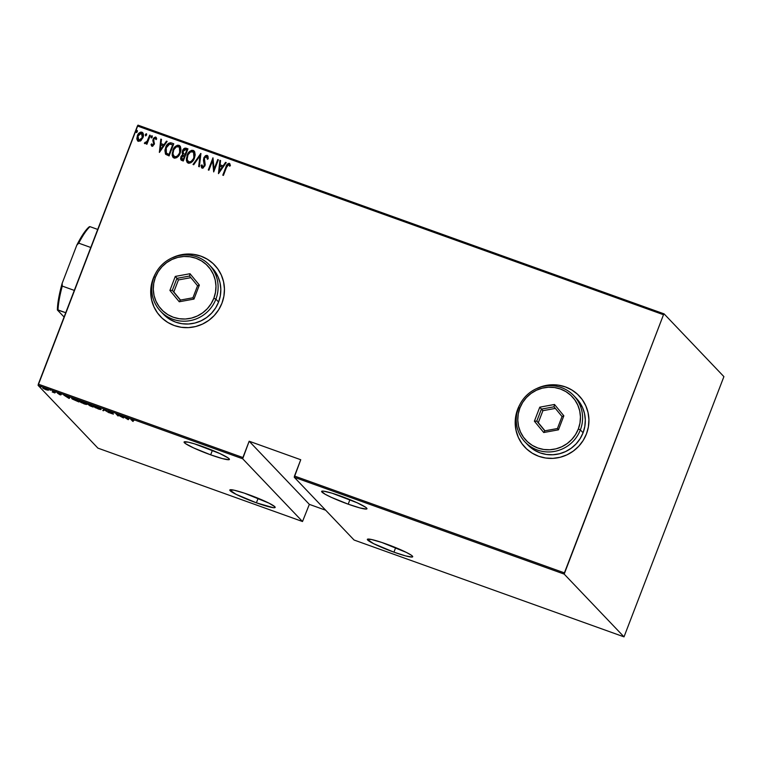 <?xml version="1.0" encoding="UTF-8"?>
<svg xmlns="http://www.w3.org/2000/svg" width="762" height="762" viewBox="0 0 762 762"><rect width="100%" height="100%" fill="white"/><g stroke="black" fill="none" stroke-linecap="round" stroke-linejoin="round"><path stroke-width="1.14" d="M214.751 265.195A37.367 36.328 -43.6 0 0 214.684 265.128A37.367 36.328 -43.6 0 0 173.955 257.108L179.613 255.203L186.785 254.127M155.458 273.672L154.543 275.606A37.367 36.328 -43.6 0 0 153.257 278.568L153.2 278.501A37.367 36.328 136.4 0 1 155.448 273.682M171.983 257.918A37.367 36.328 136.4 0 1 214.627 265.062A37.367 36.328 136.4 0 1 221.971 303.171L223.904 296.17L224.447 288.96L223.571 281.816L221.313 275.025L217.761 268.843L213.046 263.509L207.35 259.213L200.901 256.146L193.939 254.403L186.728 254.06L179.556 255.137L171.983 257.927M579.234 395.945A37.367 36.328 -43.6 0 0 579.168 395.878A37.367 36.328 -43.6 0 0 538.439 387.858L544.097 385.953L551.269 384.877M519.017 406.365A37.367 36.328 -43.6 0 0 517.741 409.318L517.674 409.261A37.367 36.328 136.4 0 1 519.932 404.432L517.674 409.261L515.741 416.262L515.198 423.472L516.074 430.616L518.331 437.407L521.884 443.589L526.599 448.932L532.295 453.219L538.744 456.295L545.706 458.029L552.917 458.372L560.089 457.295L566.957 454.847L573.253 451.123L578.729 446.265L583.187 440.465L586.445 433.93L588.388 426.92L588.931 419.71L588.054 412.575L585.797 405.784L582.244 399.593L577.529 394.259L571.833 389.973L565.385 386.896L558.413 385.153L551.212 384.82L544.03 385.896L536.458 388.677A37.367 36.328 136.4 0 1 579.11 395.811A37.367 36.328 136.4 0 1 586.445 433.93A37.367 36.328 136.4 0 1 525.018 447.37A37.367 36.328 136.4 0 1 517.674 409.261L517.741 409.318A37.367 36.328 -43.6 0 0 525.075 447.437A37.367 36.328 -43.6 0 0 525.132 447.494M210.664 454.838A24.289 2.486 21 0 1 184.08 442.036A24.289 2.486 21 0 1 202.835 446.627A24.289 2.486 21 0 1 229.419 459.438A24.289 2.486 21 0 1 210.664 454.838L212.407 450.304L210.664 454.838L222.418 458.6L228.895 459.715L229.105 458.753L227.905 457.8L219.789 453.504L194.586 443.875L188.176 442.16L184.071 442.074L185.595 443.675L193.71 447.97L210.664 454.838M256.394 502.825A24.289 2.486 21 0 1 229.81 490.014A24.289 2.486 21 0 1 248.574 494.614A24.289 2.486 21 0 1 275.158 507.425A24.289 2.486 21 0 1 256.394 502.825L258.137 498.281L256.394 502.825L273.244 507.663L274.634 507.692L274.834 506.74L268.9 503.101L244.288 493.128L233.915 490.147L229.8 490.052L236.077 494.328L256.394 502.825M348.205 504.177A24.289 2.486 21 0 1 321.621 491.376A24.289 2.486 21 0 1 340.376 495.976A24.289 2.486 21 0 1 366.96 508.778A24.289 2.486 21 0 1 348.205 504.177L349.939 499.643L348.205 504.177L359.959 507.94L366.436 509.054L366.636 508.092L365.446 507.14L357.33 502.844L332.127 493.214L323.536 491.128L321.602 491.414L325.136 494.243L331.251 497.31L348.205 504.177M393.935 552.164A24.289 2.486 21 0 1 367.351 539.353A24.289 2.486 21 0 1 386.115 543.954A24.289 2.486 21 0 1 412.699 556.765A24.289 2.486 21 0 1 393.935 552.164L395.678 547.63L393.935 552.164L405.698 555.927L412.175 557.041L412.375 556.079L411.185 555.127L406.432 552.45L381.829 542.468L371.456 539.486L367.341 539.391L373.618 543.668L393.935 552.164M38.1 385.372L242.687 458.772L302.504 521.522L97.917 448.132L38.1 385.372L97.917 448.132L302.504 521.522L309.343 504.368L325.679 510.226L309.343 504.368L249.164 441.227L242.907 457.533L38.319 384.143L137.417 125.997L663.502 314.725L564.404 572.872L294.484 476.04L300.742 459.734L249.164 441.227L242.687 458.772L302.504 521.522L309.343 504.368L249.164 441.227L300.742 459.734L294.265 477.269L564.185 574.1L624.011 636.861L354.082 540.029L294.265 477.269L354.082 540.029L624.011 636.861L723.9 376.628L664.083 313.868L137.989 125.139L38.1 385.372L38.319 384.143L242.907 457.533L242.687 458.772L38.1 385.372M69.161 398.469L70.142 397.364L63.818 395.097L69.161 398.469L70.142 397.364L63.818 395.097L69.009 398.412L69.428 397.774L69.161 398.469M86.62 403.993L80.467 401.088L79.086 401.183L81.334 402.688L86.792 404.298L81.801 401.517C79.324 400.755 78.457 400.698 79.219 401.355L84.077 403.86C86.525 404.603 87.373 404.651 86.62 403.993L86.782 404.327M100.813 409.089L94.336 406.098L93.335 406.356L95.526 407.784L100.984 409.394L96.002 406.603C93.516 405.841 92.659 405.794 93.412 406.441L98.269 408.946C100.727 409.699 101.575 409.746 100.813 409.089L100.975 409.423M109.08 411.69L112.081 412.594L108.461 411.47L112.709 413.795L110.319 413.109L113.395 414.147L109.147 411.756L112.519 412.852L110.023 411.632L108.461 411.47L112.709 413.795L109.899 412.88L113.319 414.004L109.08 411.69L109.299 410.909M128.254 419.672L129.235 418.567L122.911 416.3L128.254 419.672L129.235 418.567L122.911 416.3L128.102 419.614L128.521 418.976L128.254 419.672M131.797 419.967L134.055 420.424L130.931 419.271L132.578 421.215L131.797 419.967L134.055 420.424L132.083 419.548C130.759 419.176 130.445 419.233 131.159 419.729L133.198 421.443L131.797 419.967L132.255 419.757M120.748 415.519L122.406 417.262L115.967 413.804L118.072 416.014L117.034 414.499L123.473 417.957L120.748 415.519L122.406 417.262L115.967 413.804L118.072 416.014L117.034 414.499L123.473 417.957L120.748 415.519M103.937 409.489L102.803 410.537L103.47 410.775L104.261 409.889L109.128 412.804L103.937 409.489L102.803 410.537L103.47 410.775L104.261 409.889L109.128 412.804L103.937 409.489M90.973 404.841L87.316 403.803L89.821 405.765L93.078 407.051L90.973 404.841L87.401 403.974L93.078 407.051L90.973 404.841M74.562 398.955L71.961 398.269L72.314 399.05L78.886 401.955L76.781 399.745L74.562 398.955C71.971 398.107 71.095 398.031 71.942 398.717L78.886 401.955L76.781 399.745L74.562 398.955M59.988 394.811L60.893 394.811L58.026 393.249L60.293 393.964L57.379 392.973L59.988 394.811L60.97 394.878L58.055 393.316L60.293 393.964L57.445 393.097L59.988 394.811M53.321 391.335L52.711 391.116L53.597 392.22L52.216 391.982L54.864 392.944L53.321 391.335L53.626 392.163L52.216 391.982L54.864 392.944L53.34 391.354M48.197 390.401L46.234 388.83L42.71 387.877L46.072 389.811L48.377 390.087L44.806 388.258L42.824 388.096L44.11 388.934L48.377 390.087M146.19 133.741L145.304 134.722L145.59 135.788L146.647 134.836L146.19 133.741M140.97 140.608L143.161 136.979L143.027 133.15L140.732 132.083L138.065 134.322L136.836 138.284L137.76 140.999L140.399 141.037L142.913 137.722C143.942 135.436 143.599 133.579 141.894 132.159C139.636 132.169 138.122 133.36 137.36 135.731L136.884 139.151L138.36 141.341L140.97 140.608M150.314 135.36L149.704 135.141L146.914 141.656L145.98 142.532L145.056 142.332L144.675 143.58L146.799 142.704L146.294 144.008L146.914 144.237L150.314 135.36L149.704 135.141L147.256 141.122L144.342 143.142L144.837 143.666L146.799 142.704L146.294 144.008L146.914 144.237L150.314 135.36M152.076 146.342L151.038 144.456L151.952 146.218L152.724 146.199L154.438 143.675L153.591 140.179L153.962 138.817L154.991 138.141L155.962 139.513L156.705 138.846L155.429 137.036L153.486 138.303L152.819 140.56L153.705 143.78L152.791 145.123L151.762 143.847L151.038 144.456L151.952 146.218L154.229 144.389L153.734 139.275L155.238 138.189L156.058 139.446M165.773 154.372L169.107 155.915L173.774 143.77L170.555 142.742L168.583 143.304L166.326 146.056L164.935 150.066L165.44 153.981L169.107 155.915L173.774 143.77L171.555 142.98C168.545 142.751 166.573 144.285 165.64 147.59L165.706 154.315M187.966 148.866L184.861 148.142L182.48 150.819L182.099 152.686L182.699 154.429L181.051 156.381L180.575 158.944L181.442 160.296L183.299 161.011L187.966 148.866L186.052 148.18C184.271 148.066 183.08 148.942 182.48 150.819L182.699 154.429L180.908 156.724L181.023 159.972L183.299 161.011L187.966 148.866M200.93 153.514L193.024 164.497L193.7 164.735L199.949 155.829L198.682 166.526L199.349 166.764L200.93 153.514L193.024 164.497L193.7 164.735L199.949 155.829L198.682 166.526L199.349 166.764L200.93 153.514M217.742 159.544L214.074 169.097L212.96 157.829L208.302 169.974L208.912 170.202L212.588 160.63L213.703 171.917L218.361 159.772L217.742 159.544L218.332 159.839L217.742 159.544L214.074 169.097L212.96 157.829L208.302 169.974L208.912 170.202L212.588 160.63L213.703 171.917L218.361 159.772L217.742 159.544M226.524 167.326L228.048 164.668L228.952 164.687L229.705 166.145L230.438 165.344L229.095 163.278L227.057 164.516L222.799 175.184L223.418 175.403L226.524 167.326L228.724 164.554L229.705 166.145L230.438 165.344L229.248 163.325C227.447 163.64 226.352 164.859 225.952 166.983L222.799 175.184L223.418 175.403L226.524 167.326M153.2 278.501L151.257 285.512L150.714 292.722L151.59 299.857L153.848 306.657L157.401 312.839L162.115 318.173L167.811 322.469L174.26 325.536L181.223 327.279L188.433 327.622L195.615 326.546L202.482 324.098L208.769 320.373L214.255 315.516L218.704 309.705L221.971 303.171A37.367 36.328 136.4 0 1 160.534 316.621A37.367 36.328 136.4 0 1 153.2 278.501M218.484 173.631L226.228 162.592L225.562 162.354L223.076 165.887L220.075 164.811L220.58 160.563L219.904 160.325L218.484 173.631L226.228 162.592L225.562 162.354L223.076 165.887L220.075 164.811L220.58 160.563L219.904 160.325L218.484 173.631M202.273 168.25L201.101 165.411L202.159 168.126L204.949 165.906L204.406 158.172L206.588 156.61L207.369 159.191L208.207 158.791L206.94 155.324L205.473 155.677L203.902 157.667L203.464 160.21L204.311 165.735L202.978 166.964L201.968 164.868L201.101 165.411L201.559 167.659L203.102 168.088L205.216 164.925L204.406 158.172L206.407 156.562L207.369 159.191L208.207 158.791L208.016 156.391L207.073 155.362L207.664 155.772M194.453 158.039L195.177 154.905L194.672 151.781L193.405 150.476L191.576 150.324L189.309 151.771L187.452 154.448L186.338 160.22L187.061 162.22L188.843 163.287L190.9 162.744L192.881 160.896L194.453 158.039L194.158 151.019L193.167 150.381C190.081 150.495 188.033 152.181 187.023 155.438L187.3 162.496L188.319 163.163C191.395 163.001 193.434 161.296 194.453 158.039M180.251 152.943L180.975 149.809L180.48 146.685L179.213 145.39L177.384 145.228L175.108 146.685L173.26 149.352L172.136 155.124L172.86 157.124L174.65 158.191L176.708 157.658L178.689 155.8L180.251 152.943L179.965 145.933L178.965 145.285C175.889 145.399 173.841 147.085 172.831 150.352L173.098 157.41L174.127 158.067C177.203 157.915 179.241 156.2 180.251 152.943M159.391 152.429L167.135 141.389L166.459 141.151L163.982 144.694L160.972 143.608L161.487 139.37L160.811 139.122L159.391 152.429L167.135 141.389L166.459 141.151L163.982 144.694L160.972 143.608L161.487 139.37L160.811 139.122L159.391 152.429M152.305 137.046L151.733 135.827L151.047 137.617L152.152 137.36L152.076 135.817L151.066 136.608L151.295 137.836L152.305 137.046M137.341 131.674L136.769 130.454L136.084 132.245L137.179 131.988L137.112 130.445L136.103 131.235L136.331 132.464L137.341 131.674M663.502 314.725L564.185 574.1L624.011 636.861L723.9 376.628L664.083 313.868L663.502 314.725L137.417 125.997L137.989 125.139L664.083 313.868L663.502 314.725M519.027 406.356L515.798 416.328M515.255 423.539L516.131 430.682L518.389 437.474L521.941 443.655M571.891 390.03L565.442 386.963L558.479 385.22M151.324 285.579L153.257 278.568A37.367 36.328 -43.6 0 0 160.601 316.678A37.367 36.328 -43.6 0 0 160.649 316.735M150.781 292.789L151.657 299.923L153.914 306.715L157.467 312.896M207.416 259.28L200.958 256.203L193.996 254.47M229.248 163.325L229.876 163.782L228.095 163.649L226.924 165.116L222.952 175.231L226.066 167.107C226.476 164.992 227.571 163.773 229.372 163.449L229.81 163.725M229.829 166.268L229.429 165.316M228.724 164.554L229.248 165.021M218.456 173.622L219.904 160.325L220.57 160.649L220.028 160.449L218.456 173.622M220.189 164.935L223.199 166.011L225.562 162.354L226.181 162.658L225.676 162.477L223.199 166.011L220.189 164.935M222.399 167.145L219.427 171.383L219.904 166.173L222.399 167.145L219.427 171.383L222.399 167.145M213.684 171.907L212.588 160.63L213.684 171.907M208.445 170.031L212.96 157.829L208.445 170.031M214.198 169.221L217.865 159.677L214.198 169.221M207.597 155.696L207.073 155.362L203.797 157.934L204.311 165.735L202.397 166.707L202.835 167.03L201.968 164.868L201.101 165.411L201.978 165.068L201.216 165.535L201.94 168.069M207.207 157.21L207.483 159.315L206.702 156.734M202.711 166.907L204.435 165.859L203.797 157.934L207.073 155.362M207.778 155.896L206.092 155.534L204.14 157.534L203.578 160.334L204.559 165.44L203.368 167.049L202.397 166.678M204.34 163.344L204.607 164.344M198.806 166.573L199.949 155.829L198.806 166.573M193.196 164.554L200.768 153.457L193.196 164.554M187.357 162.563L187.138 155.562C188.157 152.305 190.205 150.619 193.281 150.505L194.215 151.086L192.234 150.362L190.129 151.286L187.566 154.572L186.395 158.734L187.528 162.744M192.767 150.371L192.234 150.362M191.186 150.628L190.643 150.924M190.129 151.286L189.424 151.895M193.567 152.2L194.529 155.41L193.167 159.544L190.605 161.925L188.157 161.582M188.766 161.906L187.119 159.534L187.985 154.848L190.586 151.886L193.443 152.076L194.405 155.277L193.481 158.639L191.157 161.449L188.89 162.03C191.424 161.963 193.11 160.601 193.948 157.953L193.834 157.82C192.986 160.477 191.3 161.839 188.766 161.906L187.985 161.401L188.766 161.906C186.871 160.287 186.49 158.201 187.633 155.667C188.481 152.991 190.167 151.648 192.71 151.628L193.538 152.171L193.948 157.953L193.596 152.229M181.08 160.03L180.908 156.724L182.813 154.553L182.594 150.943C183.204 149.076 184.394 148.19 186.176 148.304L187.938 148.942L184.985 148.266L182.842 150.381L182.223 152.81L182.813 154.553L180.727 157.944M184.423 148.523L183.928 148.895M180.699 159.067L181.127 160.087M184.842 154.381L183.242 153.391L182.985 151.381L185.957 149.562L186.995 150.019L185.261 154.534L183.366 153.524L184.842 154.381M182.442 159.363L181.375 158.305L181.537 156.924L184.661 155.648L183.29 159.668L181.661 158.848L182.442 159.363M182.318 159.239L181.747 156.477L182.966 155.353L184.661 155.648L183.29 159.668L184.661 155.648L183.166 159.544L181.851 159.001M183.48 153.648L183.09 151.038L183.842 149.885L185.071 149.362L186.871 149.885L185.261 154.534L186.871 149.885L185.137 154.4L183.48 153.648M173.165 157.467L172.945 150.476C173.965 147.218 176.012 145.523 179.089 145.409L180.023 145.99L178.032 145.266L175.936 146.19L173.374 149.476L172.202 153.638L173.336 157.648M178.575 145.285L178.032 145.266M176.994 145.542L176.441 145.837M175.936 146.19L175.231 146.809M179.365 147.104L180.327 150.314L178.975 154.448L176.413 156.829L173.965 156.486M180.175 148.6L180.318 149.447M174.574 156.82L172.869 154.01L173.793 149.762L176.393 146.79L179.251 146.98L180.194 149.323L179.47 153.143L177.375 156.058L174.698 156.943C177.232 156.877 178.918 155.515 179.756 152.857L179.632 152.733C178.794 155.381 177.108 156.743 174.574 156.82L173.793 156.305L174.574 156.82C172.679 155.191 172.298 153.114 173.441 150.571C174.288 147.904 175.974 146.552 178.518 146.542L179.346 147.076L179.756 152.857L179.403 147.142M165.564 154.153L165.754 147.714C166.688 144.418 168.669 142.875 171.679 143.104L169.154 143.161L166.449 146.18L164.954 151.038L165.792 154.391M170.669 142.865L170.155 142.865M166.592 153.333L168.974 154.448L172.679 144.799L169.659 144.066L167.516 145.504L166.021 148.476L165.678 151.581L166.497 153.257L169.088 154.581L166.373 153.133L166.249 147.809L169.659 144.066L172.793 144.923L169.088 154.581L172.793 144.923L169.088 154.581L166.278 152.991M159.363 152.419L160.811 139.122L161.477 139.446L160.934 139.246L159.363 152.419M161.096 143.742L164.097 144.818L166.459 141.151L167.088 141.456L166.583 141.275L164.097 144.818L161.096 143.742M163.306 145.952L160.334 150.19L160.811 144.97L163.306 145.952L160.334 150.19L163.306 145.952M152.229 145.047L151.762 143.847L151.038 144.456L151.8 144.056L151.162 144.58L151.848 146.218M152.39 145.142L153.591 144.209L152.286 145.113M153.724 143.342L153.305 142.151L153.724 143.342M152.819 140.56L153.429 142.275L152.819 140.56L153.219 139.227L152.819 140.56M155.238 138.189L155.962 139.513L156.705 138.846L155.648 137.093L153.095 139.094L155.648 137.093L156.21 137.493M156.277 137.551L155.648 137.093M156.086 139.636L155.362 138.313M151.257 145.094L151.409 145.59M156.01 137.331L154.515 137.455L153.219 139.227L153.829 143.904L152.61 145.285M154.162 137.731L153.61 138.427M151.419 137.96L151.19 136.731L151.295 137.836M152.343 136.027L151.19 136.731L152.295 135.988M146.447 144.066L146.799 142.704L146.447 144.066M144.342 143.142L145.485 142.742L145.056 142.332M145.18 142.456L147.38 141.246L149.704 135.141L150.295 135.436L149.819 135.265L147.028 141.789L146.104 142.656L145.18 142.456L144.666 143.58M145.59 135.788L146.599 134.998L146.371 133.769L145.361 134.56L145.59 135.788L145.361 134.56L146.59 133.941M145.713 135.912L145.552 134.522L146.628 133.979M137.712 140.97L138.36 141.341M137.655 140.903L136.884 139.151L137.484 135.855C138.246 133.483 139.76 132.293 142.008 132.283L142.742 132.731M143.151 133.283L141.894 132.159M142.675 132.674L140.475 132.321L138.179 134.445L136.95 138.408L137.884 141.132M140.475 132.321L139.922 132.617M142.465 134.141L142.18 138.179L140.627 140.046L139.046 140.427M138.789 140.256L137.608 138.322L137.979 135.95L139.284 133.931L141.742 133.379L142.627 134.788L142.418 137.627L140.503 139.913L138.789 140.256L137.979 135.95L141.475 133.245L142.304 137.493L138.903 140.379L138.208 139.875M141.475 133.245L142.132 133.712M138.903 140.379L142.418 137.627L141.599 133.379M136.455 132.598L136.227 131.359L136.331 132.464M137.379 130.654L136.227 131.359L137.331 130.626M219.904 166.173L222.285 167.021L219.304 171.26L219.904 166.173M160.811 144.97L163.182 145.818L160.21 150.066L160.811 144.97M132.083 419.548C130.759 419.176 130.445 419.233 131.159 419.729M128.969 418.471L128.521 418.976L128.969 418.471M127.778 419.214L125.825 417.814L128.197 418.662L127.778 419.214L125.778 417.938L128.149 418.795L127.778 419.214M112.709 413.795L111.966 413.709M104.146 409.623L103.47 410.775L103.327 409.937L104.146 409.623M100.184 408.746L100.689 408.832M94.031 406.66L96.288 406.708L100.336 409.118L94.031 406.66C93.421 406.127 94.155 406.194 96.241 406.841L100.193 408.87C100.803 409.394 100.079 409.346 98.022 408.708L94.031 406.66L94.164 405.708M92.25 406.603L89.573 405.346L91.688 405.594L92.25 406.603L89.621 405.441L92.25 406.603M91.354 405.67L87.973 404.098L90.621 404.717L91.354 405.67L88.021 404.193L91.354 405.67M89.621 405.441L89.84 404.651M85.992 403.66L86.487 403.746M79.839 401.574L82.096 401.622L86.135 404.022L79.839 401.574C79.219 401.041 79.962 401.098 82.048 401.745L86.001 403.774C86.611 404.308 85.887 404.251 83.83 403.622L79.839 401.574L79.972 400.612M72.561 398.945L75.6 399.326L78.048 401.507L72.561 398.945L76.429 399.621L78.172 401.203L72.561 398.945L72.685 397.974M69.875 397.269L69.428 397.774L69.875 397.269M68.685 398.012L66.732 396.611L69.104 397.459L68.685 398.012L66.685 396.745L69.056 397.593L68.685 398.012M60.36 394.668L59.827 394.611M58.055 393.316L58.769 393.402M61.303 394.306L60.97 394.878M53.626 392.163L52.797 392.097M46.215 389.734L43.358 388.153L47.835 389.677L46.749 389.915L43.444 388.315L46.92 389.296L47.768 389.868L46.215 389.734M88.021 404.193L88.24 403.403M43.444 388.315L43.624 387.458M47.768 389.868L48.12 389.344M564.185 574.1L294.265 477.269L294.484 476.04L564.404 572.872L564.185 574.1M74.305 290.408L62.265 286.083L62.151 283.34L76.8 245.173L78.743 243.164L90.773 247.488L78.743 243.164A50.435 10.582 -70.3 0 1 89.983 226.657L89.364 226.724A49.32 10.344 109.7 0 0 76.8 245.173L83.506 233.553L86.592 229.467L89.983 226.657A50.435 10.582 109.7 0 0 78.743 243.164L76.8 245.173L62.151 283.34A49.32 10.344 109.7 0 0 57.398 310.001L65.742 312.706L58.017 309.934A50.435 10.582 -70.3 0 1 62.265 286.083A50.435 10.582 109.7 0 0 58.017 309.934L57.398 310.001L58.645 298.323L62.151 283.34L62.265 286.083L74.305 290.408M97.707 229.429L89.983 226.657L97.707 229.429M64.018 316.944L57.398 310.001L64.018 316.944M215.884 299.161L213.865 298.228A31.756 30.88 136.4 0 1 173.317 317.24A31.756 30.88 136.4 0 1 155.41 277.263L153.991 276.958A33.623 32.699 -43.6 0 0 172.945 319.288A33.623 32.699 -43.6 0 0 215.884 299.161A33.623 32.699 136.4 0 1 160.591 311.267A33.623 32.699 136.4 0 1 153.991 276.958A33.623 32.699 136.4 0 1 209.274 264.862A33.623 32.699 136.4 0 1 215.884 299.161L218.589 302.009L215.884 299.161A33.623 32.699 -43.6 0 0 196.92 256.832A33.623 32.699 -43.6 0 0 153.991 276.958L155.41 277.263L153.762 283.216L153.295 289.35L154.038 295.418L155.962 301.19L158.982 306.448L162.992 310.982L167.831 314.63L173.317 317.24L179.232 318.716L185.357 319.011L191.462 318.097L197.291 316.011L202.644 312.849L207.302 308.724L211.093 303.781L213.865 298.228L215.503 292.275L215.97 286.15L215.227 280.083L213.303 274.31L210.283 269.053L206.273 264.509L201.435 260.871L195.958 258.251L190.033 256.775L183.909 256.489L177.813 257.404L171.974 259.48L166.621 262.642L161.963 266.776L158.172 271.71L155.41 277.263A31.756 30.88 136.4 0 1 195.958 258.251A31.756 30.88 136.4 0 1 213.865 298.228L215.884 299.161M160.591 311.267L163.306 314.106A33.623 32.699 -43.6 0 0 218.589 302.009A33.623 32.699 -43.6 0 0 211.979 267.7L209.274 264.862M199.358 285.055L193.977 299.075L179.251 301.771L169.907 290.436L175.289 276.416L190.014 273.72L199.358 285.055L190.014 273.72L175.289 276.416L178.432 279.93L173.812 291.951L180.499 300.047L172.317 290.37L173.812 291.951L178.432 279.93L176.927 278.349L189.548 276.044L197.558 285.75L192.938 297.771L180.318 300.085L172.317 290.37L176.927 278.349L189.548 276.044L190.014 273.72L189.548 276.044L197.558 285.75L199.358 285.055L197.558 285.75L192.938 297.771L193.977 299.075L199.358 285.055M163.201 314.001L169.85 319.364L175.66 322.135L181.928 323.698L188.414 324.002L194.872 323.04L201.044 320.831L206.712 317.487L211.645 313.106L215.656 307.886L218.589 302.009L220.332 295.704L220.818 289.208L220.037 282.788L217.999 276.673L211.893 267.605M190.881 277.654L178.432 279.93L190.881 277.654M176.927 278.349L175.289 276.416L169.907 290.436L172.317 290.37L176.927 278.349M172.317 290.37L169.907 290.436L179.251 301.771L180.318 300.085L172.317 290.37M180.318 300.085L179.251 301.771L193.977 299.075L192.938 297.771L180.318 300.085M580.358 429.92L578.339 428.987A31.756 30.88 136.4 0 1 537.791 447.989A31.756 30.88 136.4 0 1 519.884 408.013L518.465 407.718A33.623 32.699 -43.6 0 0 537.429 450.047A33.623 32.699 -43.6 0 0 580.358 429.92A33.623 32.699 136.4 0 1 525.075 442.017A33.623 32.699 136.4 0 1 518.465 407.718A33.623 32.699 136.4 0 1 573.757 395.611A33.623 32.699 136.4 0 1 580.358 429.92L583.073 432.759L580.358 429.92A33.623 32.699 -43.6 0 0 561.404 387.591A33.623 32.699 -43.6 0 0 518.465 407.718L519.884 408.013L518.236 413.976L517.779 420.1L518.522 426.168L520.446 431.94L523.465 437.197L527.466 441.731L532.305 445.379L537.791 447.989L543.716 449.475L549.84 449.761L555.936 448.847L561.775 446.77L567.128 443.608L571.786 439.474L575.567 434.54L578.339 428.987L579.987 423.034L580.444 416.9L579.701 410.832L577.787 405.06L574.767 399.802L570.757 395.268L565.918 391.62L560.432 389.011L554.517 387.525L548.392 387.239L542.287 388.153L536.448 390.23L531.104 393.402L526.447 397.526L522.656 402.46L519.884 408.013A31.756 30.88 136.4 0 1 560.432 389.011A31.756 30.88 136.4 0 1 578.339 428.987L580.358 429.92M525.075 442.017L527.78 444.856A33.623 32.699 -43.6 0 0 583.073 432.759A33.623 32.699 -43.6 0 0 576.463 398.459L573.757 395.611M563.842 415.804L558.46 429.825L543.735 432.521L534.391 421.195L539.772 407.175L554.498 404.479L563.842 415.804L554.498 404.479L539.772 407.175L542.906 410.68L538.296 422.7L544.973 430.806L536.791 421.129L538.296 422.7L542.906 410.68L541.411 409.108L554.031 406.794L562.032 416.509L557.422 428.53L544.801 430.835L536.791 421.129L541.411 409.108L554.031 406.794L554.498 404.479L554.031 406.794L562.032 416.509L563.842 415.804L562.032 416.509L557.422 428.53L558.46 429.825L563.842 415.804M527.685 444.76L534.324 450.123L540.134 452.885L546.402 454.447L552.888 454.752L559.346 453.79L565.528 451.59L571.195 448.237L576.129 443.865L580.139 438.636L583.073 432.759L584.816 426.453L585.302 419.967L584.511 413.537L582.482 407.422L576.377 398.364M555.355 408.403L542.906 410.68L555.355 408.403M541.411 409.108L539.772 407.175L534.391 421.195L536.791 421.129L541.411 409.108M536.791 421.129L534.391 421.195L543.735 432.521L544.801 430.835L536.791 421.129M544.801 430.835L543.735 432.521L558.46 429.825L557.422 428.53L544.801 430.835M131.55 419.633L131.816 418.938M112.747 413.871L113.014 413.175M60.389 394.716L60.655 394.021M58.026 393.249L58.293 392.554M55.817 392.373L56.083 391.678M53.616 392.201L53.883 391.506M50.102 390.325L50.368 389.63M40.843 387.001L41.11 386.305"/></g></svg>

